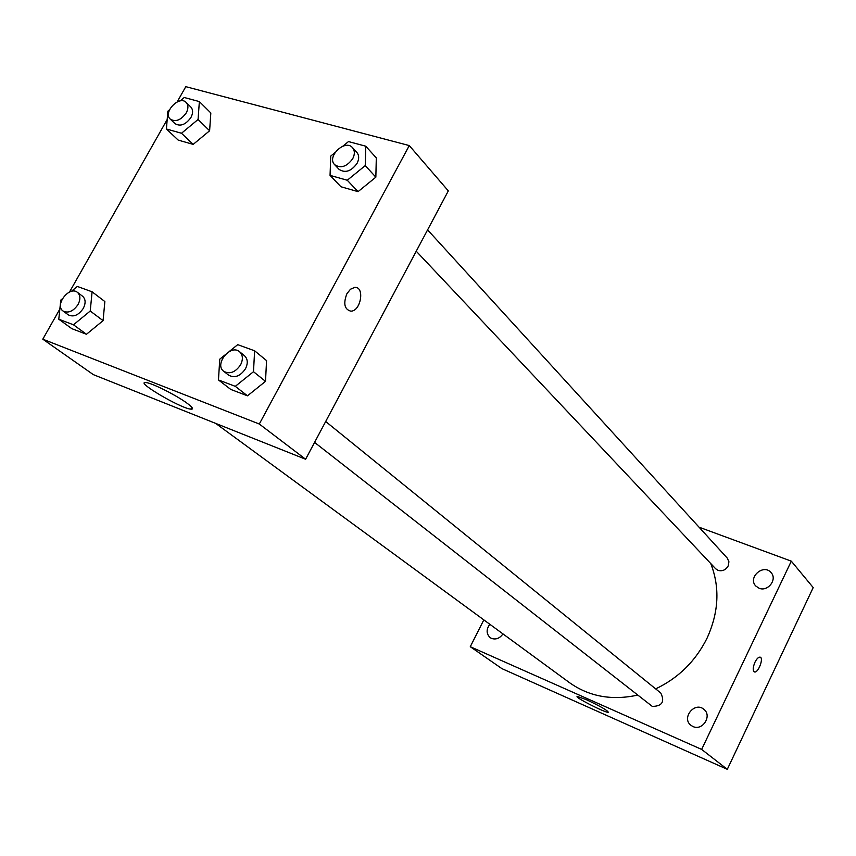 <?xml version="1.0" encoding="UTF-8"?>
<svg xmlns="http://www.w3.org/2000/svg" width="856" height="856" viewBox="0 0 856 856"><rect width="100%" height="100%" fill="white"/><g stroke="black" fill="none" stroke-linecap="round" stroke-linejoin="round"><path stroke-width="1.28" d="M699.042 527.178L791.308 561.151L813.2 587.58L727.3 769.33L501.916 668.632L470.276 646.708L483.822 619.883M489.814 624.27C486.122 629.438 486.251 633.911 490.199 637.677L491.483 638.405C495.977 639.86 499.797 638.362 502.954 633.9M692.921 726.509C702.487 731.292 712.427 715.777 703.91 709.367C694.805 701.118 681.076 718.034 690.963 725.332L692.921 726.509M759.047 588.222C767.8 592.095 777.623 579.362 771.085 572.632C763.616 563.344 747.416 577.5 755.773 585.996L759.047 588.222M791.308 561.151L701.653 749.417L727.3 769.33M701.653 749.417L470.276 646.708M586.253 699.62C600.334 706.243 607.674 710.469 608.306 712.31C605.545 713.069 573.156 696.495 577.372 696.463L586.253 699.62M754.949 662.255C756.747 658.724 758.459 657.023 760.085 657.14C764.076 657.75 758.202 673.298 754.489 671.949C752.649 670.697 752.809 667.466 754.949 662.255M760.235 657.194C763.937 658.285 758.095 673.287 754.489 671.949L754.339 671.896M416.241 251.215L715.67 568.769L718.066 570.363C722.357 571.498 725.728 570.021 728.178 565.944L728.927 561.771L727.29 558.123L427.593 229.879M314.569 442.392L652.315 706.414C662.159 706.211 664.984 701.749 660.779 693.028L325.676 421.505M655.653 688.877C678.466 678.016 695.586 661.132 707.024 638.223C718.805 612.361 720.057 587.483 710.769 563.58M215.669 423.388L569.572 682.713C589.142 696.57 611.805 700.711 637.56 695.136M177.16 101.918L185.795 86.67L409.286 145.574L448.319 190.899L305.613 459.244L93.336 374.628L42.8 339.19L59.845 309.08M104.86 301.558L103.084 320.647L86.467 334.268L71.84 328.672L86.467 334.268L103.084 320.647L104.86 301.558L92.095 291.8L90.233 311.028L73.477 324.799L58.786 319.213L60.787 300.092L62.328 298.819M376.308 157.921L375.848 177.171L358.043 191.648L340.923 186.747L358.043 191.648L375.848 177.171L376.308 157.921L365.758 146.205L365.245 165.604L347.269 180.252L330.052 175.373L330.748 156.081L334.964 152.636M69.486 292.057L167.177 119.54M409.286 145.574L259.304 424.02L42.8 339.19M210.833 112.971L209.613 130.765L193.178 144.386L178.176 140.084L193.178 144.386L209.613 130.765L210.833 112.971L199.362 101.575L198.068 119.487L181.493 133.258L166.417 128.989L167.862 111.162L169.52 109.771M266.558 360.611L265.51 381.348L247.491 395.825L230.756 389.427L247.491 395.825L265.51 381.348L266.558 360.611L254.617 350.789L253.494 371.707L235.293 386.345L218.462 379.946L219.767 359.167L224.807 355.09M259.304 424.02L305.613 459.244M187.25 403.347C192.718 407.456 193.905 409.382 190.824 409.147C180.541 408.44 133.493 380.567 146.205 382.611C152.218 383.103 176.828 395.536 187.25 403.347M346.915 293.683L350.479 289.232L354.641 287.423C365.041 286.246 360.975 311.359 350.832 311.167C344.444 309.412 343.138 303.58 346.915 293.683C343.138 303.58 344.444 309.412 350.832 311.167L350.832 311.167C360.965 311.359 365.031 286.246 354.63 287.423M229.055 351.656L237.711 344.658L254.617 350.789M223.758 371.344L228.713 375.217C234.758 378.352 240.354 376.191 245.501 368.733C248.133 363.244 247.791 358.899 244.452 355.689L239.573 351.73C230.553 343.673 213.882 364.346 223.758 371.344C229.815 374.479 235.432 372.307 240.6 364.817C243.254 359.306 242.911 354.951 239.573 351.73M253.494 371.707L265.51 381.348M235.293 386.345L247.491 395.825M218.462 379.946L230.756 389.427M71.294 291.415L77.329 286.439L92.095 291.8M63.055 311.017L68.33 314.88C73.573 317.373 78.549 315.222 83.267 308.438C85.9 303.163 85.686 299.097 82.615 296.262L77.404 292.335C69.347 285.562 54.238 305.218 63.055 311.017C68.309 313.51 73.306 311.349 78.035 304.543C80.689 299.247 80.475 295.17 77.404 292.335M90.233 311.028L103.084 320.647M73.477 324.799L86.467 334.268M58.786 319.213L71.84 328.672M342.839 146.194L348.478 141.572L365.758 146.205M334.653 164.694L339.04 169.338C345.203 173.351 351.217 171.35 357.07 163.346C359.263 158.949 359.188 155.3 356.834 152.4L352.522 147.671C345.15 138.758 326.329 156.702 334.653 164.694C340.838 168.696 346.862 166.685 352.747 158.66C354.951 154.241 354.876 150.581 352.522 147.671M365.245 165.604L375.848 177.171M347.269 180.252L358.043 191.648M330.052 175.373L340.923 186.747M180.102 100.944L184.233 97.509L199.362 101.575M170.258 119.123L174.999 123.649C180.359 126.774 185.666 124.73 190.92 117.518C193.167 113.153 193.135 109.654 190.834 107.032L186.148 102.431C179.3 94.973 162.576 112.532 170.258 119.123C175.63 122.248 180.948 120.182 186.223 112.949C188.481 108.562 188.459 105.063 186.148 102.431M198.068 119.487L209.613 130.765M181.493 133.258L193.178 144.386M166.417 128.989L178.176 140.084M191.83 407.296L190.824 409.147"/></g></svg>
